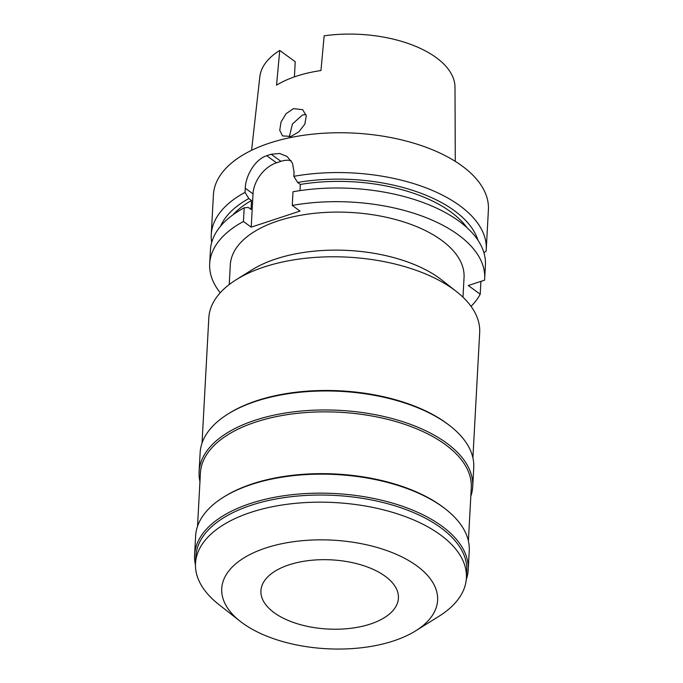 <?xml version="1.0" encoding="UTF-8"?>
<svg xmlns="http://www.w3.org/2000/svg" width="683" height="683" viewBox="0 0 683 683"><rect width="100%" height="100%" fill="white"/><g stroke="black" fill="none" stroke-linecap="round" stroke-linejoin="round"><path stroke-width="1.02" d="M455.279 161.359L454.998 87.322A97.763 49.176 -176.9 0 0 436.113 57.543A97.763 49.176 -176.9 0 0 324.16 35.823L320.959 70.545A99.829 50.218 -176.9 0 0 276.538 85.162L279.74 50.44A97.763 49.176 -176.9 0 0 259.839 76.752L251.575 150.32M294.407 76.88L295.227 61.718L279.74 50.44M291.001 136.438L298.872 131.819L304.831 124.127L306.283 115.811L302.714 109.707L293.519 108.631L286.075 113.677L281.037 121.975L279.74 130.325L282.549 135.908L291.001 136.438M300.008 190.617L300.341 184.453L297.626 182.472L293.835 176.325A137.701 69.265 3.1 0 1 459.693 205.609A137.701 69.265 3.1 0 1 486.245 249.56L488.405 209.749A137.701 69.265 -176.9 0 0 461.845 165.79A137.701 69.265 -176.9 0 0 309.911 134.457A137.701 69.265 -176.9 0 0 213.412 194.851L211.252 234.67A137.701 69.265 3.1 0 1 245.026 192.384L248.817 198.54A131.153 65.969 3.1 0 0 220.524 226.261M486.245 249.56A137.701 69.265 3.1 0 1 486.134 251.071L483.948 252.787M471.048 306.368A137.701 69.265 3.1 0 0 480.209 294.211L468.29 285.528L484.554 280.175A137.701 69.265 3.1 0 0 484.674 278.673L485.408 264.995A137.701 69.265 -176.9 0 0 458.856 221.044A137.701 69.265 -176.9 0 0 292.998 191.761L292.256 205.429A137.701 69.265 3.1 0 1 458.114 234.721A137.701 69.265 3.1 0 1 484.674 278.673M220.225 292.785A137.701 69.265 3.1 0 1 209.681 263.775A137.701 69.265 3.1 0 1 243.447 221.497L251.216 227.149L253.017 193.878A27.542 18.808 126.1 0 1 276.487 162.81L280.926 161.342A27.542 18.808 126.1 0 1 291.12 160.684M292.256 205.429L300.025 211.081L251.216 227.149M462.98 297.199L464.047 277.554A117.041 58.875 -176.9 0 0 441.474 240.194A117.041 58.875 -176.9 0 0 312.327 213.557A117.041 58.875 -176.9 0 0 230.299 264.893L229.24 284.538M480.209 294.211L480.909 281.379M211.696 242.431A137.701 69.265 3.1 0 1 211.252 234.67M293.835 176.325L294.066 172.159L292.495 163.194L287.108 156.484L279.654 153.487L271.185 154.256A137.701 69.265 3.1 0 0 266.746 155.715C255.135 159.267 245.632 175.71 245.248 188.218L245.026 192.384M248.817 198.54L251.532 200.512L251.045 209.425L248.33 207.453L244.19 207.82L243.447 221.497M244.19 207.82A137.701 69.265 -176.9 0 0 210.415 250.106L209.681 263.775M251.532 200.512A126.679 63.724 -176.9 0 0 232.792 214.949M297.626 182.472A131.153 65.969 3.1 0 1 454.238 210.603A131.153 65.969 3.1 0 1 477.946 240.203M466.959 227.635A126.679 63.724 -176.9 0 0 450.635 211.79A126.679 63.724 -176.9 0 0 300.341 184.453M236.258 279.68L251.933 269.887A117.041 58.875 3.1 0 1 439.417 278.22A117.041 58.875 3.1 0 1 442.003 280.184L456.526 291.607A135.635 68.223 -176.9 0 0 453.521 289.336A135.635 68.223 -176.9 0 0 236.258 279.68A135.635 68.223 -176.9 0 0 208.81 317.962L202.031 443.105M472.901 457.772L479.679 332.63A135.635 68.223 -176.9 0 0 456.526 291.607M227.857 414.094L229.018 413.369A135.635 68.223 3.1 0 1 446.281 423.025A135.635 68.223 3.1 0 1 449.286 425.296L450.362 426.141A137.01 68.915 -176.9 0 0 447.322 423.844A137.01 68.915 -176.9 0 0 227.857 414.094A137.01 68.915 -176.9 0 0 200.136 452.761L199.103 471.774A137.01 68.915 3.1 0 1 295.124 411.678A137.01 68.915 3.1 0 1 446.298 442.857A137.01 68.915 3.1 0 1 472.721 486.595A137.01 68.915 3.1 0 1 470.818 496.251M472.721 486.595L473.746 467.582A137.01 68.915 -176.9 0 0 450.362 426.141M199.948 481.583A137.01 68.915 3.1 0 1 199.103 471.774M468.393 540.962L471.279 487.705A135.635 68.223 -176.9 0 0 445.12 444.411A135.635 68.223 -176.9 0 0 295.466 413.548A135.635 68.223 -176.9 0 0 200.409 473.037L197.532 526.286M223.358 497.275L224.519 496.55A135.635 68.223 3.1 0 1 441.773 506.205A135.635 68.223 3.1 0 1 444.778 508.485L445.854 509.33A137.01 68.915 -176.9 0 0 442.823 507.034A137.01 68.915 -176.9 0 0 223.358 497.275A137.01 68.915 -176.9 0 0 195.628 535.95L194.595 554.963A137.01 68.915 3.1 0 1 290.616 494.859A137.01 68.915 3.1 0 1 441.79 526.047A137.01 68.915 3.1 0 1 468.214 569.776A137.01 68.915 3.1 0 1 466.276 579.551M468.214 569.776L469.247 550.763A137.01 68.915 -176.9 0 0 445.854 509.33M195.475 564.892A137.01 68.915 3.1 0 1 194.595 554.963M466.387 578.023L466.779 570.894A135.635 68.223 -176.9 0 0 440.62 527.6A135.635 68.223 -176.9 0 0 290.967 496.729A135.635 68.223 -176.9 0 0 195.91 556.227L195.526 563.355A135.635 68.223 3.1 0 1 290.574 503.858A135.635 68.223 3.1 0 1 440.228 534.729A135.635 68.223 3.1 0 1 466.387 578.023A135.635 68.223 3.1 0 1 438.938 616.305L415.725 630.81A108.093 54.375 3.1 0 1 242.585 623.109A108.093 54.375 3.1 0 1 240.185 621.299A108.093 54.375 3.1 0 1 267.531 547.425A108.093 54.375 3.1 0 1 416.758 565.797A108.093 54.375 3.1 0 1 415.725 630.81M240.185 621.299L218.68 604.37A135.635 68.223 3.1 0 1 195.526 563.355M274.199 612.711A68.846 34.628 -176.9 0 0 350.166 628.377A68.846 34.628 -176.9 0 0 398.42 598.18A68.846 34.628 -176.9 0 0 385.135 576.204A68.846 34.628 -176.9 0 0 309.168 560.53A68.846 34.628 -176.9 0 0 260.923 590.735A68.846 34.628 -176.9 0 0 274.199 612.711M289.285 136.907L292.435 123.973L302.381 115.086L305.993 114.479M280.926 161.342L271.185 154.256M266.746 155.715L276.487 162.81M253.017 193.878L245.248 188.218"/></g></svg>
